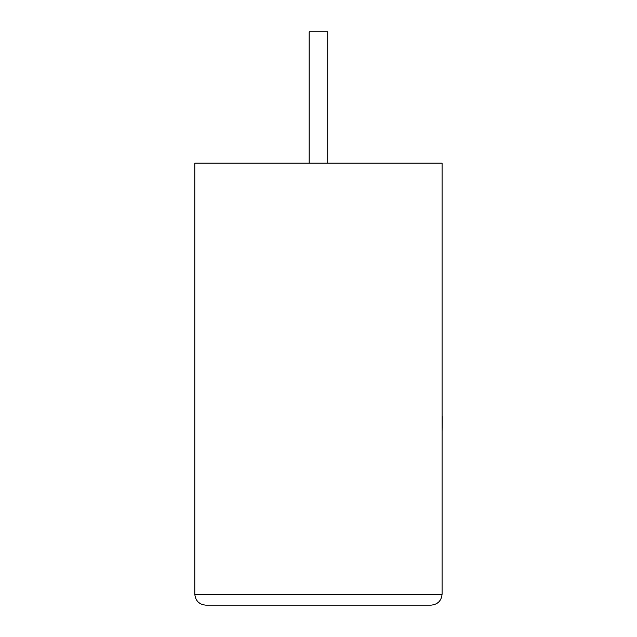 <?xml version="1.0" encoding="UTF-8"?>
<svg xmlns="http://www.w3.org/2000/svg" width="637" height="637" viewBox="0 0 637 637"><rect width="100%" height="100%" fill="white"/><g stroke="black" fill="none" stroke-linecap="round" stroke-linejoin="round"><path stroke-width="0.96" d="M327.744 163.144L327.744 31.85L309.144 31.85L309.144 163.144M431.138 605.15C437.73 604.457 441.377 600.81 442.078 594.21L442.078 163.144L194.811 163.144L194.811 594.21L442.078 594.21C441.377 600.81 437.73 604.457 431.138 605.15L205.751 605.15C199.158 604.457 195.511 600.81 194.811 594.21C195.511 600.81 199.158 604.457 205.751 605.15M442.078 416.622L442.078 353.336M442.189 416.622L442.078 431.767"/></g></svg>
